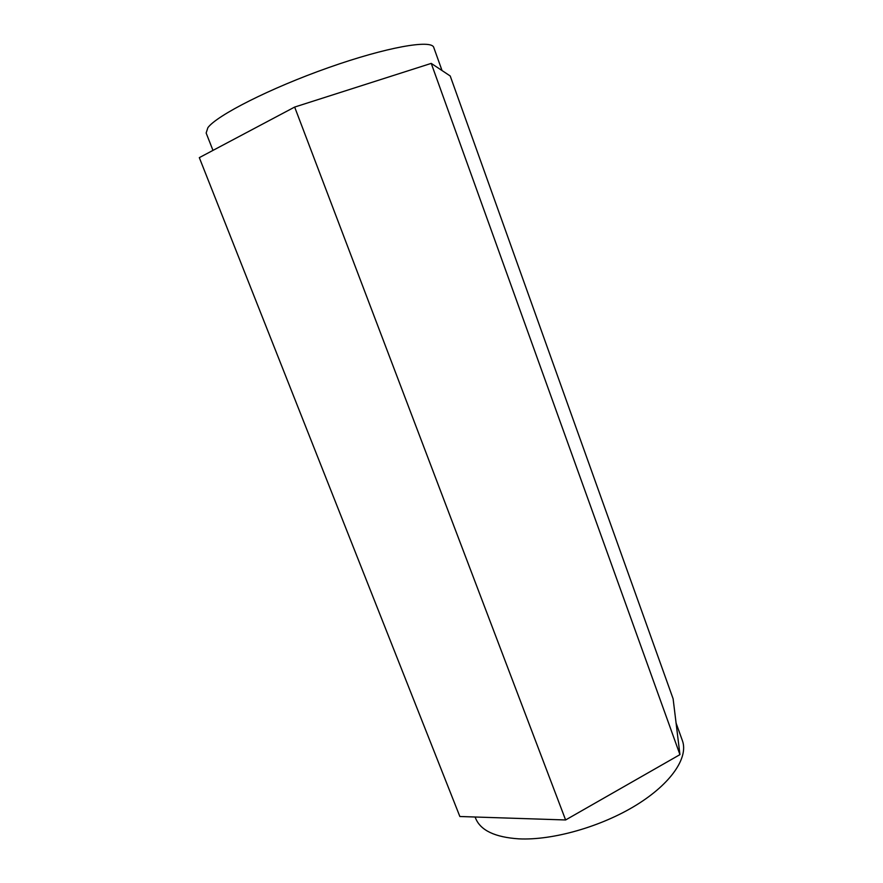 <?xml version="1.0" encoding="UTF-8"?>
<svg xmlns="http://www.w3.org/2000/svg" width="883" height="883" viewBox="0 0 883 883"><rect width="100%" height="100%" fill="white"/><g stroke="black" fill="none" stroke-linecap="round" stroke-linejoin="round"><path stroke-width="1.32" d="M676.069 722.989L682.393 740.616C688.619 757.371 671.378 783.464 636.246 805.108C601.18 826.731 552.515 840.539 518.862 838.85C494.977 837.261 480.573 830.417 475.639 818.331L475.12 817.007M679.943 754.623L431.235 63.388L450.209 75.971L673.111 698.784L679.943 754.623L565.617 819.965L459.866 816.51L199.315 157.638L294.657 107.064L565.617 819.965M431.235 63.388L294.657 107.064M212.98 150.386L206.147 133.035L207.858 127.715C216.754 115.375 270.319 88.134 328.443 67.649C386.599 47.075 431.787 39.26 433.763 47.483L442.03 70.541"/></g></svg>
